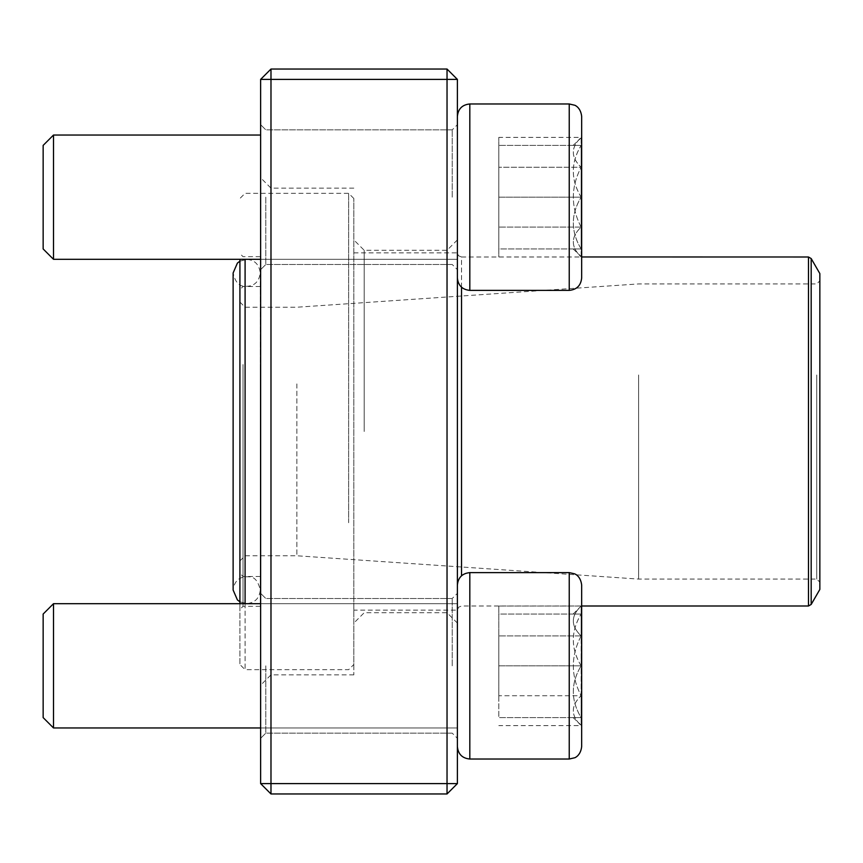 <?xml version="1.0" encoding="UTF-8"?>
<svg xmlns="http://www.w3.org/2000/svg" width="863" height="863" viewBox="0 0 863 863"><rect width="100%" height="100%" fill="white"/><g stroke="black" fill="none" stroke-linecap="round" stroke-linejoin="round"><path stroke-width="0.65" stroke-dasharray="4.32 3.24" d="M270.982 793.96L447.034 793.96L447.034 783.604L270.982 783.604L270.982 79.396L447.034 79.396L447.034 783.604L457.39 783.604L457.39 79.396L447.034 69.04L270.982 69.04L260.626 79.396L260.626 783.604L270.982 783.604L270.982 793.96L260.626 783.604M457.39 431.5L457.39 623.086L457.39 431.5M457.39 197.174L457.39 277.951L457.39 197.174M457.39 665.826L457.39 585.049L457.39 665.826M260.626 431.5L260.626 685.222L260.626 431.5M260.626 197.174L260.626 124.682L260.626 197.174M260.626 665.826L260.626 593.334L260.626 665.826M452.212 197.174L452.212 129.86L452.212 197.174M265.804 197.174L265.804 264.488L265.804 197.174M452.212 665.826L452.212 598.512L452.212 665.826M265.804 665.826L265.804 733.14L265.804 665.826M270.982 431.5L270.982 674.866L270.982 431.5M353.83 431.5L353.83 674.866L353.83 431.5M447.034 431.5L447.034 250.27L447.034 431.5M364.186 431.5L364.186 250.27L364.186 431.5M270.982 69.04L270.982 79.396L260.626 79.396M457.39 79.396L447.034 79.396L447.034 69.04M457.39 783.604L447.034 793.96M461.532 287.206L461.532 257.001L581.662 257.001L581.662 277.951L581.662 116.397L581.662 256.958L581.662 137.379L581.662 256.958L581.662 137.379L581.662 256.958L581.144 248.954C570.713 231.802 570.713 214.542 581.144 197.174L581.144 248.954L581.144 197.174C570.713 180.022 570.713 162.762 581.144 145.394L581.144 197.174L581.144 145.394C570.734 145.394 570.734 145.394 581.144 145.394C570.734 145.394 570.734 145.394 581.144 145.394C570.713 162.535 570.713 179.795 581.144 197.174C570.713 214.315 570.713 231.575 581.144 248.954L581.144 227.066C570.713 236.969 570.713 246.926 581.144 256.958C570.713 247.055 570.713 237.098 581.144 227.066L581.144 256.958L498.814 256.958L498.814 137.379L498.814 256.958M53.506 197.174L53.506 135.038L53.506 197.174M43.15 197.174L43.15 248.954L43.15 197.174M581.144 248.954C570.734 248.954 570.734 248.954 581.144 248.954C570.734 248.954 570.734 248.954 581.144 248.954L498.814 248.954L498.814 197.174L498.814 248.954L581.144 248.954M498.814 197.174L498.814 145.394L498.814 197.174L581.144 197.174L498.814 197.174M581.144 145.394L498.814 145.394L581.144 145.394M569.235 290.378L469.817 290.378L469.817 103.97L469.817 197.174L469.817 103.97L569.235 103.97L569.235 290.378L569.235 103.97L569.235 290.378L574.521 289.191C574.478 289.31 580.637 287.185 581.662 277.951L581.662 116.397M457.39 116.397L457.39 277.951L457.39 116.397M53.506 259.31L53.506 135.038L43.15 145.394L43.15 248.954L53.506 259.31L457.39 259.31L457.39 135.038L457.39 259.31L260.626 259.31M581.144 167.271L581.144 227.066C570.734 207.142 570.734 187.206 581.144 167.271C570.713 157.379 570.713 147.411 581.144 137.379L581.144 167.271L581.144 137.379C570.713 147.282 570.713 157.249 581.144 167.271C570.734 187.206 570.734 207.142 581.144 227.066L581.144 167.271L498.814 167.271L581.144 167.271M573.129 145.394L581.662 137.379L498.814 137.379M581.144 227.066L498.814 227.066L581.144 227.066M573.129 614.046L581.144 606.042C570.713 615.945 570.713 625.902 581.144 635.934L581.144 606.042L581.144 635.934C570.713 626.031 570.713 616.074 581.144 606.042L581.144 717.606C570.734 717.606 570.734 717.606 581.144 717.606C570.734 717.606 570.734 717.606 581.144 717.606L581.144 725.621L581.144 717.606C570.713 700.465 570.713 683.205 581.144 665.826C570.713 682.978 570.713 700.238 581.144 717.606L581.144 665.826C570.713 648.685 570.713 631.425 581.144 614.046C570.713 631.198 570.713 648.458 581.144 665.826L581.662 606.042L581.662 725.621L581.662 585.049L581.662 665.826M53.506 727.962L53.506 603.69L53.506 727.962L53.506 603.69L43.15 614.046L43.15 717.606M581.144 614.046C570.734 614.046 570.734 614.046 581.144 614.046C570.734 614.046 570.734 614.046 581.144 614.046L498.814 614.046L498.814 665.826L498.814 614.046L581.144 614.046M498.814 665.826L498.814 717.606L498.814 665.826L581.144 665.826L498.814 665.826M581.144 717.606L498.814 717.606L581.144 717.606M581.662 746.603L581.662 585.049C580.928 577.509 576.786 573.366 569.235 572.622L569.235 759.03M469.817 759.03L469.817 572.622L469.817 759.03L469.817 572.622L569.235 572.622M457.39 746.603L457.39 585.049L457.39 746.603M260.626 603.69L457.39 603.69L457.39 727.962L457.39 603.69L239.914 603.69L239.914 664.51L245.092 669.688L245.092 259.31M581.144 695.729L581.144 635.934C570.734 655.858 570.734 675.794 581.144 695.729C570.713 705.621 570.713 715.589 581.144 725.621L581.144 695.729L581.144 725.621C570.713 715.718 570.713 705.751 581.144 695.729C570.734 675.794 570.734 655.858 581.144 635.934L581.144 695.729L498.814 695.729L498.814 635.934L498.814 695.729L581.144 695.729M573.129 717.606L581.662 725.621L498.814 725.621M498.814 606.042L498.814 635.934L498.814 606.042L581.662 606.042M581.144 635.934L498.814 635.934L581.144 635.934M260.259 364.531L260.259 606.333L260.259 364.531M260.259 375.966L260.259 576.484L260.259 375.966M239.914 363.345L239.914 609.44L239.914 363.345M239.914 259.31L239.914 664.51M348.652 522.741L348.652 193.312L348.652 522.741M245.092 603.69L245.092 669.688L348.652 669.688L353.83 664.51L353.83 198.49L353.83 664.51M353.83 363.075L353.83 610.141L353.83 363.075M457.39 363.075L457.39 610.141L457.39 363.075M819.85 273.571L819.85 589.429M819.85 373.787L819.85 582.18L819.85 373.787M816.743 374.974L816.743 579.073L816.743 374.974M638.62 374.974L638.62 579.073L638.62 374.974M296.872 383.895L296.872 555.772L296.872 383.895M245.092 383.895L245.092 555.772L245.092 383.895M239.914 381.91L239.914 560.95L239.914 381.91M239.914 377.153L239.914 573.377L239.914 377.153M243.021 364.531L243.021 606.333L243.021 364.531M353.83 252.859L457.39 252.859L458.631 255.815L461.532 257.001L461.532 575.794M808.491 257.001L808.491 605.999M811.177 604.445L811.177 258.555M243.021 375.966L243.021 576.484L243.021 375.966M452.212 129.86L265.804 129.86L260.626 124.682L265.804 129.86L452.212 129.86L457.39 124.682L452.212 129.86M452.212 264.488L265.804 264.488L260.626 269.666L265.804 264.488L452.212 264.488L457.39 269.666L452.212 264.488M452.212 598.512L265.804 598.512L260.626 593.334L265.804 598.512L452.212 598.512L457.39 593.334L452.212 598.512M452.212 733.14L265.804 733.14L260.626 738.318L265.804 733.14L452.212 733.14L457.39 738.318L452.212 733.14M353.83 188.134L270.982 188.134L260.626 177.778M353.83 674.866L270.982 674.866L260.626 685.222M457.39 239.914L447.034 250.27L364.186 250.27L353.83 239.914M457.39 623.086L447.034 612.73L364.186 612.73L353.83 623.086M53.506 135.038L260.626 135.038M469.817 290.378C462.266 289.634 458.124 285.491 457.39 277.951M573.129 248.954L581.662 256.958M260.626 727.962L457.39 727.962L260.626 727.962M469.817 572.622C462.266 573.366 458.124 577.509 457.39 585.049M260.259 256.667L243.021 256.667L239.914 253.56M260.259 606.333L243.021 606.333L239.914 609.44M353.83 198.49L348.652 193.312L245.092 193.312L239.914 198.49M581.662 605.999L461.532 605.999L458.631 607.185L457.39 610.141L353.83 610.141M239.914 560.95L245.092 555.772L296.872 555.772L638.62 579.073L816.743 579.073L819.85 582.18M239.914 302.05L245.092 307.228L296.872 307.228L638.62 283.927L816.743 283.927L819.85 280.82M260.259 286.516L243.021 286.516L239.914 289.623M260.259 576.484L243.021 576.484L239.914 573.377M239.914 261.198L246.699 259.385C254.628 259.892 259.159 264.412 260.259 272.945L260.259 590.055L260.259 272.945C258.954 282.503 253.539 286.937 244.024 286.246C238.652 285.933 235.016 281.5 233.129 272.945L233.129 590.055C234.38 580.389 239.946 575.999 249.828 576.851C254.822 577.142 258.307 581.543 260.259 590.055C259.461 598.286 254.941 602.816 246.699 603.615L239.914 601.802"/><path stroke-width="1.29" d="M447.034 793.96L270.982 793.96L260.626 783.604L260.626 79.396L270.982 79.396L270.982 783.604L447.034 783.604L447.034 79.396L270.982 79.396L270.982 69.04L447.034 69.04L447.034 79.396L457.39 79.396L457.39 783.604L447.034 783.604L447.034 793.96L457.39 783.604M270.982 793.96L270.982 783.604L260.626 783.604M260.626 79.396L270.982 69.04M447.034 69.04L457.39 79.396M581.662 256.958L808.491 257.001L811.177 258.555L811.177 604.445L808.491 605.999L808.491 257.001M581.662 116.397L581.662 277.951C580.928 285.491 576.786 289.634 569.235 290.378L569.235 103.97L574.704 105.232C574.704 105.146 580.68 107.325 581.662 116.397C580.68 107.325 574.704 105.146 574.704 105.232L569.235 103.97L469.817 103.97C462.266 104.703 458.124 108.846 457.39 116.397C458.124 108.846 462.266 104.703 469.817 103.97L469.817 290.378L569.235 290.378M53.506 259.31L43.15 248.954L43.15 145.394L53.506 135.038L53.506 259.31L260.626 259.31M581.662 665.826L581.662 606.042M581.662 585.049L581.662 746.603C580.68 755.675 574.704 757.854 574.704 757.768L569.235 759.03L569.235 572.622L574.521 573.809C574.478 573.69 580.637 575.815 581.662 585.049M53.506 665.826L53.506 727.962L260.626 727.962L53.506 727.962L43.15 717.606L43.15 614.046L53.506 603.69L53.506 665.826M260.626 603.69L53.506 603.69L239.914 603.69L239.914 259.31M569.235 572.622L469.817 572.622L469.817 759.03C462.266 758.297 458.124 754.154 457.39 746.603C458.124 754.154 462.266 758.297 469.817 759.03L569.235 759.03L574.704 757.768C574.704 757.854 580.68 755.675 581.662 746.603M245.092 259.31L245.092 603.69M811.177 604.445L819.85 589.429L819.85 273.571L811.177 258.555M461.532 575.794L461.532 287.206M53.506 135.038L260.626 135.038M469.817 290.378C462.266 289.634 458.124 285.491 457.39 277.951M469.817 572.622C462.266 573.366 458.124 577.509 457.39 585.049M43.15 717.606L53.506 727.962M469.817 759.03L569.235 759.03M808.491 605.999L581.662 605.999M239.914 261.198L237.411 263.064L233.129 272.945L233.129 590.055L237.411 599.936L239.914 601.802"/></g></svg>
